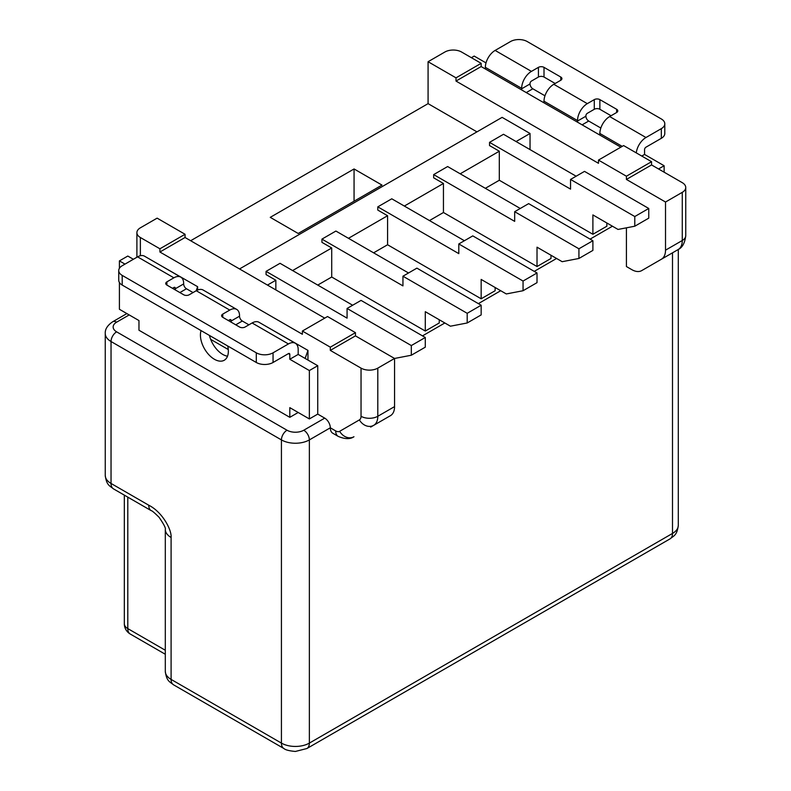 <?xml version="1.0" encoding="UTF-8"?>
<svg xmlns="http://www.w3.org/2000/svg" width="791" height="791" viewBox="0 0 791 791"><rect width="100%" height="100%" fill="white"/><g stroke="black" fill="none" stroke-linecap="round" stroke-linejoin="round"><path stroke-width="1.19" d="M444.839 52.038L428.079 61.718L456.012 77.844L481.155 63.329L461.608 52.038A11.855 6.842 180 0 0 444.839 52.038M476.963 131.87L428.079 103.641L428.079 61.718M428.079 103.641L190.651 240.731M157.122 218.148L140.363 227.828A11.855 6.842 180 0 0 136.892 232.663A11.855 6.842 180 0 0 140.363 237.498L159.92 248.789L185.054 234.274L157.122 218.148M422.493 335.878L444.839 322.975M478.367 303.625L500.713 290.722M534.232 271.372L556.577 258.469M590.096 239.119L612.442 226.216M620.826 147.185L481.155 66.553L456.012 81.068L598.48 163.312L598.48 160.089L626.413 176.215L626.413 179.438L665.518 202.021L665.518 250.174A19.755 11.4 60 0 1 661.424 259.221L641.679 270.621A19.755 11.4 60 0 1 631.801 269.642L626.413 266.537L626.413 227.828M324.725 418.132L303.774 430.225A7.9 4.558 60 0 1 309.36 439.905L330.312 427.802A11.855 6.842 120 0 0 332.774 433.231L338.153 436.345A11.855 6.842 -60 0 1 335.7 430.917L330.312 427.802A7.9 4.558 -120 0 0 324.725 418.132L317.745 414.098L309.36 418.933L289.813 407.642L289.813 417.322L138.969 330.233L138.969 320.563L119.411 309.271L119.411 282.516M317.745 285.076L331.716 277.018L425.291 331.043L439.252 322.975L439.252 319.752M373.609 252.823L387.58 244.755L481.155 298.79L495.126 290.722L495.126 287.499M429.483 220.57L443.444 212.502L537.02 266.527L550.991 258.469L550.991 255.246M485.348 188.317L499.309 180.249L592.894 234.274L606.855 226.216L606.855 222.983M267.467 285.076L275.841 280.241L275.841 289.911M275.841 280.241L266.063 274.596L266.063 271.372L347.071 318.14L347.071 308.46L411.32 345.558L411.32 355.228L394.561 358.461L394.561 406.614A19.755 11.4 -120 0 1 390.467 415.651L370.722 427.061A19.755 11.4 -120 0 1 370.672 427.081M355.456 335.878L330.312 350.393L361.042 368.131A11.855 6.842 180 0 0 377.801 368.131L394.561 358.461L355.456 335.878L355.456 332.655L327.523 316.529L302.38 331.043L330.312 347.17L355.456 332.655M324.725 318.14L185.054 237.498L185.054 234.274M154.285 261.831L197.631 286.688L197.631 290.03M228.283 349.533L210.673 339.369M264.619 325.526L307.966 350.393L307.966 360.073M330.312 350.393L330.312 347.17M159.92 248.789L159.92 252.013L302.38 334.267L302.38 331.043M159.92 252.013L185.054 237.498M298.187 412.487L289.813 417.322M256.294 352.816L122.209 275.397A11.855 6.842 180 0 1 118.739 270.562L118.739 280.241A11.855 6.842 0 0 0 122.209 285.076L256.294 362.486L256.294 352.816A11.855 6.842 180 0 0 273.053 352.816L288.418 343.947A13.823 7.979 -60 0 1 295.33 343.254L259.013 322.293A13.823 7.979 120 0 0 252.102 322.975L245.121 327.009A3.955 2.284 0 0 1 239.535 327.009L222.765 317.329A3.955 2.284 0 0 1 221.609 315.718A3.955 2.284 0 0 1 222.765 314.106L229.756 310.072A13.823 7.979 -60 0 1 236.667 309.39L203.149 290.04A13.823 7.979 120 0 0 196.237 290.722L197.631 286.688M305.138 358.442L307.966 350.393M306.908 748.523L670.046 538.869A11.855 6.842 -120 0 0 672.498 533.441L309.36 743.105A19.755 11.4 -0 0 1 281.428 743.105L281.428 439.905A19.755 11.4 180 0 0 309.36 439.905L309.36 743.105A11.855 6.842 60 0 1 306.908 748.523L295.399 751.45C289.288 750.906 285.452 749.927 283.89 748.523A11.855 6.842 -60 0 1 281.428 743.105L171.093 679.4A11.855 6.842 120 0 0 173.545 684.818C169.808 681.704 166.594 681.427 165.309 671.332A19.755 11.4 -0 0 0 171.093 679.4L171.093 537.475C171.855 529.901 162.303 511.915 148.748 505.222L111.037 483.449A11.855 6.842 120 0 0 113.489 488.878C109.751 485.753 106.538 485.476 105.252 475.381A19.755 11.4 0 0 0 111.037 483.449L111.037 341.524A19.755 11.4 180 0 1 105.252 333.466L105.252 475.381M295.33 343.254A13.823 7.979 -60 0 1 298.187 349.582L298.187 354.427L317.745 365.719L317.745 414.098M236.667 309.39A13.823 7.979 -60 0 1 239.535 315.718L239.535 316.182A3.955 2.284 60 0 0 242.323 321.017L248.908 324.824M229.756 310.072L196.237 290.722L189.247 294.756A3.955 2.284 0 0 1 183.66 294.756L166.901 285.076A3.955 2.284 0 0 1 165.744 283.465A3.955 2.284 0 0 1 166.901 281.853L173.882 277.819A13.823 7.979 -60 0 1 180.803 277.137A13.823 7.979 -60 0 1 183.66 283.465L183.66 283.929A3.955 2.284 60 0 0 186.458 288.764L193.034 292.571M119.411 268.278L119.411 260.892L127.796 256.047L133.382 259.27M227.521 356.207A19.755 11.4 60 0 1 222.765 354.427A19.755 11.4 60 0 1 209.447 335.443M119.411 260.892L124.998 264.115M175.286 288.3L173.882 287.499A1.978 1.137 120 0 1 174.87 287.4A1.978 1.137 120 0 1 175.286 288.3L175.286 288.764A3.955 2.284 -120 0 0 175.464 290.02M231.15 320.563L229.756 319.752A1.978 1.137 120 0 1 230.745 319.653A1.978 1.137 120 0 1 231.15 320.563L231.15 321.017A3.955 2.284 -120 0 0 231.338 322.273M256.294 362.486A11.855 6.842 0 0 0 273.053 362.486L288.418 353.617A1.978 1.137 120 0 1 289.397 353.518A1.978 1.137 120 0 1 289.813 354.427L289.813 359.262L309.36 370.554L309.36 418.933M201.062 330.608A19.755 11.4 -120 0 0 214.391 359.262A19.755 11.4 -120 0 0 224.268 360.241A19.755 11.4 -120 0 0 227.709 345.993M180.803 277.137L144.486 256.165A13.823 7.979 120 0 0 137.575 256.857L122.209 265.727A11.855 6.842 180 0 0 118.739 270.562M173.882 287.499L172.487 288.3M229.756 319.752L228.352 320.563M298.187 354.427L289.813 359.262M317.745 365.719L309.36 370.554M354.061 168.958L381.994 185.084L298.187 233.474L270.255 217.347L354.061 168.958L354.061 201.221M658.389 260.971A19.755 11.4 -120 0 0 658.438 260.941L678.184 249.541A19.755 11.4 -120 0 0 682.277 240.504L682.277 192.342L665.518 202.021M530.039 149.608L530.039 133.481L502.107 117.355L239.535 268.95M456.012 81.068L456.012 77.844M626.413 179.438L651.557 164.933L682.277 182.672A11.855 6.842 180 0 1 685.748 187.507A11.855 6.842 180 0 1 682.277 192.342M651.557 164.933L651.557 161.7L626.413 176.215M481.155 66.553L481.155 63.329M598.48 160.089L623.615 145.574L651.557 161.7M658.537 168.958L664.124 165.734L644.566 154.443L644.566 149.608A1.978 1.137 120 0 1 645.97 147.185L661.325 138.316A11.855 6.842 0 0 0 664.796 133.481L664.796 123.801A11.855 6.842 180 0 0 661.325 118.966L527.251 41.557A11.855 6.842 180 0 0 510.492 41.557L495.126 50.426A13.823 7.979 120 0 0 485.348 67.354L485.348 68.975M495.126 50.426L531.433 71.388A13.823 7.979 -60 0 0 521.664 88.325L521.664 88.79A3.955 2.284 -120 0 0 521.842 90.045M543.822 102.731A3.955 2.284 -120 0 0 544.01 101.693L544.01 101.228A13.823 7.979 120 0 1 553.789 84.291L560.77 80.257A3.955 2.284 0 0 0 561.926 78.645A3.955 2.284 0 0 0 560.77 77.034L544.01 67.354A3.955 2.284 0 0 0 538.424 67.354L531.433 71.388M553.789 84.291L587.308 103.641A13.823 7.979 -60 0 0 577.529 120.578L577.529 121.043A3.955 2.284 -120 0 0 577.707 122.298M599.697 134.984A3.955 2.284 -120 0 0 599.875 133.946L599.875 133.481A13.823 7.979 120 0 1 609.653 116.544L616.634 112.51A3.955 2.284 0 0 0 617.791 110.898A3.955 2.284 0 0 0 616.634 109.287L599.875 99.617A3.955 2.284 0 0 0 594.288 99.617L587.308 103.641M664.124 165.734L664.124 172.191M600.834 128.043L588.702 121.043A3.955 2.284 60 0 1 585.904 116.208L585.904 115.743A1.978 1.137 120 0 1 587.308 113.321L594.288 109.287A3.955 2.284 180 0 1 599.875 109.287L611.048 115.743M544.969 95.79L532.837 88.79A3.955 2.284 60 0 1 530.039 83.945L530.039 83.49A1.978 1.137 120 0 1 531.433 81.068L538.424 77.034A3.955 2.284 180 0 1 544.01 77.034L555.183 83.49M471.377 57.684L474.175 56.072L486.01 62.904M641.778 156.054L644.566 154.443M636.28 152.881A13.823 7.979 -60 0 1 645.97 137.515L661.325 128.646A11.855 6.842 180 0 0 664.796 123.801M516.078 141.54L530.039 133.481M460.204 173.802L499.309 151.219L489.54 145.574L489.54 142.35L570.548 189.118L570.548 179.438L634.787 216.536L648.758 208.468L648.758 218.148L634.787 226.216L618.028 229.439L592.894 214.925L592.894 234.274M648.758 208.468L584.509 171.38L570.548 179.438M576.135 176.215L503.501 134.282L489.54 142.35M499.309 151.219L499.309 180.249M634.787 216.536L634.787 226.216M404.339 206.056L443.444 183.472L433.666 177.827L433.666 174.603L514.674 221.371L514.674 211.701L578.923 248.789L592.894 240.731L592.894 250.401L578.923 258.469L562.164 261.692L537.02 247.178L537.02 266.527M592.894 240.731L528.645 203.633L514.674 211.701M520.26 208.468L447.637 166.545L433.666 174.603M443.444 183.472L443.444 212.502M578.923 248.789L578.923 258.469M348.475 238.309L387.58 215.725L377.801 210.09L377.801 206.856L458.81 253.634L458.81 243.954L523.059 281.042L537.02 272.984L537.02 282.654L523.059 290.722L506.299 293.945L481.155 279.431L481.155 298.79M537.02 272.984L472.781 235.886L458.81 243.954M464.396 240.731L391.772 198.798L377.801 206.856M387.58 215.725L387.58 244.755M523.059 281.042L523.059 290.722M292.601 270.562L331.716 247.988L321.937 242.343L321.937 239.119L402.945 285.887L402.945 276.207L467.194 313.305L481.155 305.237L481.155 314.917L467.194 322.975L450.425 326.199L425.291 311.684L425.291 331.043M481.155 305.237L416.906 268.139L402.945 276.207M408.532 272.984L335.898 231.051L321.937 239.119M331.716 247.988L331.716 277.018M467.194 313.305L467.194 322.975M411.32 345.558L425.291 337.49L425.291 347.17L411.32 355.228M425.291 337.49L361.042 300.402L347.071 308.46M352.657 305.237L280.034 263.304L266.063 271.372M124.325 495.126L124.325 623.763A11.855 6.842 -0 0 0 127.796 628.598L165.309 650.251M127.796 497.134L127.796 628.598A11.855 6.842 120 0 0 130.248 634.026L165.309 654.266M672.498 252.823L672.498 533.441A19.755 11.4 -0 0 0 678.292 525.382C677.007 535.477 673.784 535.754 670.046 538.869M377.801 368.131L377.801 416.284L394.561 406.614M361.042 416.284A7.9 4.558 60 0 1 359.401 419.902A11.855 9.68 -120 0 0 373.708 425.331A19.755 11.4 60 0 0 377.801 416.284A11.855 6.842 -0 0 1 361.042 416.284L361.042 368.131M359.401 419.902L339.655 431.313A7.9 4.558 60 0 1 335.7 430.917M140.363 237.498L140.363 255.711M303.774 430.225A11.855 6.842 180 0 1 287.014 430.225L116.623 331.844A11.855 6.842 180 0 1 116.623 322.174L129.19 314.917M116.623 331.844A7.9 4.558 120 0 0 111.037 341.524L281.428 439.905A7.9 4.558 -60 0 1 287.014 430.225M126.876 313.582L112.668 321.779A7.9 4.558 60 0 1 116.623 322.174M171.093 537.475A19.755 11.4 180 0 1 165.309 529.406L165.309 671.332M165.309 529.406L165.309 529.406C165.932 528.299 163.856 524.265 159.1 517.324C154.561 512.815 151.931 510.59 151.2 510.65L151.2 510.65A11.855 6.842 -60 0 1 148.748 505.222M289.813 354.427L288.418 353.617M173.882 277.819L137.575 256.857M166.901 281.853L166.901 285.076M175.286 288.764L183.66 283.929M288.418 343.947L252.102 322.975M122.209 275.397L122.209 285.076M273.053 352.816L273.053 362.486M222.765 314.106L222.765 317.329M231.15 321.017L239.535 316.182M242.323 321.017L235.738 324.824M186.458 288.764L179.873 292.571M373.708 425.331L370.722 427.061M339.655 431.313A11.855 9.68 60 0 0 353.963 436.731C350.176 439.371 344.916 439.242 338.153 436.345M665.518 250.174L682.277 240.504A11.855 6.842 -0 0 0 685.748 235.659L685.748 187.507M521.664 88.325L485.348 67.354M577.529 120.578L544.01 101.228M622.22 146.384L599.875 133.481M661.325 138.316L661.325 128.646M609.653 116.544L645.97 137.515M594.288 109.287L594.288 99.617M577.529 121.043L585.904 116.208M538.424 77.034L538.424 67.354M521.664 88.79L530.039 83.945M544.01 67.354L544.01 77.034M560.77 80.257L560.77 77.034M543.012 102.266L544.01 101.693M532.837 88.79L526.252 92.587M616.634 112.51L616.634 109.287M599.875 99.617L599.875 109.287M588.702 121.043L582.117 124.84M598.876 134.519L599.875 133.946M124.325 623.763A11.855 11.855 0 0 0 130.248 634.026M678.292 249.481L678.292 525.382M136.892 257.243L136.892 232.663M283.89 748.523L173.545 684.818M112.668 321.779C107.457 325.338 104.985 329.234 105.252 333.466M151.2 510.65L113.489 488.878M678.194 249.541C682.366 247.593 684.877 242.966 685.748 235.659"/></g></svg>
